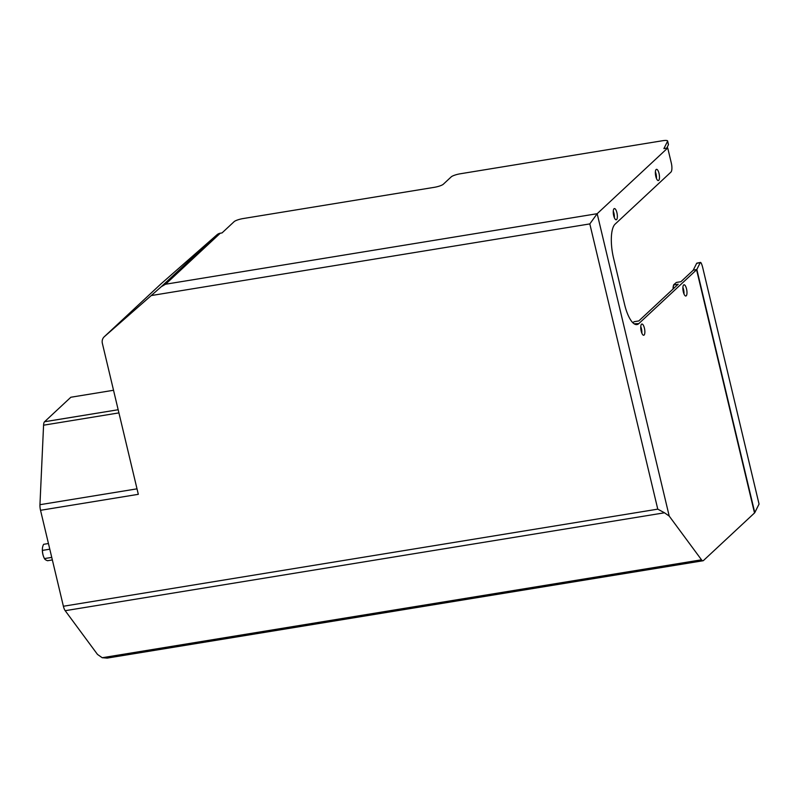 <?xml version="1.0" encoding="UTF-8"?>
<svg xmlns="http://www.w3.org/2000/svg" width="799" height="799" viewBox="0 0 799 799"><rect width="100%" height="100%" fill="white"/><g stroke="black" fill="none" stroke-linecap="round" stroke-linejoin="round"><path stroke-width="1.2" d="M65.198 610.696L664.498 512.788L657.767 509.143L63.391 606.251A7.461 2.447 80.7 0 0 65.198 610.696L97.488 654.421L102.212 657.727L107.136 658.106L703 560.758A7.461 2.447 -99.3 0 1 701.502 559.809L669.212 516.084L597.173 213.703L589.812 223.91L151.231 295.56L161.238 286.731L165.543 284.224L597.173 213.703L667.724 147.975L671.32 163.076A7.461 2.447 -99.3 0 1 670.9 172.135L615.1 224.139A27.965 9.188 -99.3 0 0 613.552 258.137L624.558 304.319A27.965 9.188 -99.3 0 0 636.963 324.564A27.965 9.188 -99.3 0 0 638.801 323.615L634.126 323.805M63.391 606.251L40.529 510.301L138.317 494.321L102.362 343.37A7.461 6.881 47 0 1 104.23 336.779A7.461 6.881 47 0 1 104.369 336.649L161.228 283.675A7.461 6.881 -133 0 0 161.078 283.805A7.461 6.881 -133 0 0 160.939 283.935M137.019 488.838L39.95 504.698A7.461 2.447 80.7 0 0 40.529 510.301M39.95 504.698L43.575 425.198A7.461 2.447 80.7 0 1 44.564 421.732L70.851 397.243L113.029 390.351A7.461 1.508 -13.4 0 0 113.528 390.262M703 560.758A7.461 2.447 -99.3 0 0 703.49 560.499L754.516 512.958A7.461 1.508 -13.4 0 0 754.775 512.638L759.05 504.069L702.81 267.995A7.461 1.218 -101.4 0 0 700.463 262.422A7.461 1.218 -101.4 0 0 700.254 262.621L696.838 269.453A7.461 1.508 166.6 0 1 696.578 269.772L638.801 323.615M673.058 289.018A7.82 2.567 -99.3 0 1 673.347 285.962L673.657 284.774L676.354 282.447L680.918 281.697L693.103 270.342A3.725 0.759 -13.4 0 0 693.232 270.182L696.648 263.35L700.254 262.621M700.463 262.422L696.858 263.151A7.461 1.218 78.6 0 0 696.648 263.35M48 421.203L118.172 409.737L44.564 421.732M151.231 295.56L104.369 336.649M667.724 147.975L663.899 148.594L667.574 141.243A7.461 1.508 166.6 0 0 667.614 140.974A7.461 1.508 166.6 0 0 662.461 140.744L460.254 173.782A7.461 1.508 166.6 0 0 451.205 176.879L443.305 184.239A7.461 1.508 -13.4 0 1 434.247 187.336L243.196 218.546A7.461 1.508 166.6 0 0 234.137 221.643L222.032 232.928L220.294 233.208A7.461 6.881 -133 0 0 217.048 234.726L161.238 286.731M664.498 512.788L669.212 516.084M614.012 208.759A5.683 1.868 -99.3 0 1 614.391 208.569A5.683 1.868 -99.3 0 1 617.148 213.882A5.683 1.868 -99.3 0 1 616.219 219.795A5.683 1.868 -99.3 0 1 613.572 215.081A5.683 1.868 -99.3 0 1 614.012 208.759M656.129 169.518A5.683 1.868 -99.3 0 1 656.498 169.328A5.683 1.868 -99.3 0 1 659.265 174.631A5.683 1.868 -99.3 0 1 658.336 180.554A5.683 1.868 -99.3 0 1 655.679 175.84A5.683 1.868 -99.3 0 1 656.129 169.518M641.517 324.224A5.683 1.868 -99.3 0 1 641.897 324.034A5.683 1.868 -99.3 0 1 644.653 329.338A5.683 1.868 -99.3 0 1 643.724 335.25A5.683 1.868 -99.3 0 1 641.078 330.546A5.683 1.868 -99.3 0 1 641.517 324.224M683.634 284.983A5.683 1.868 -99.3 0 1 684.014 284.784A5.683 1.868 -99.3 0 1 686.77 290.097A5.683 1.868 -99.3 0 1 685.842 296.01A5.683 1.868 -99.3 0 1 683.195 291.305A5.683 1.868 -99.3 0 1 683.634 284.983M632.728 322.626L634.236 321.687L638.801 320.938L678.181 284.244L673.617 284.993L673.167 288.918M641.847 333.173A5.593 1.838 80.7 0 0 640.778 326.601M614.341 217.708A5.593 1.838 80.7 0 0 613.272 211.136M683.964 293.932A5.593 1.838 80.7 0 0 682.895 287.36M656.458 178.467A5.593 1.838 80.7 0 0 655.39 171.895M667.574 141.243L668.413 144.799A7.461 1.508 -13.4 0 0 668.463 144.529L667.614 140.974M668.413 144.799L666.756 148.135M161.228 283.675L217.048 234.726M48.449 543.53L43.625 544.309A17.089 10.876 -26 0 0 42.427 548.284A17.089 10.876 -26 0 0 42.497 550.381A17.089 15.77 -133 0 0 44.454 558.581A17.089 4.894 176.7 0 0 44.534 558.751A17.089 4.894 176.7 0 0 47.541 560.718L52.354 559.939M49.798 549.183L42.497 550.381M51.745 557.392L44.454 558.581M657.767 509.143L589.812 223.91M118.921 412.893L43.575 425.198M220.294 233.208L165.543 284.224M754.516 512.958L696.578 269.772M693.232 270.182L696.838 269.453L754.775 512.638M701.502 559.809L102.212 657.727M161.078 283.805L104.23 336.779M42.427 548.284A18.647 18.647 0 0 0 44.534 558.751"/></g></svg>

